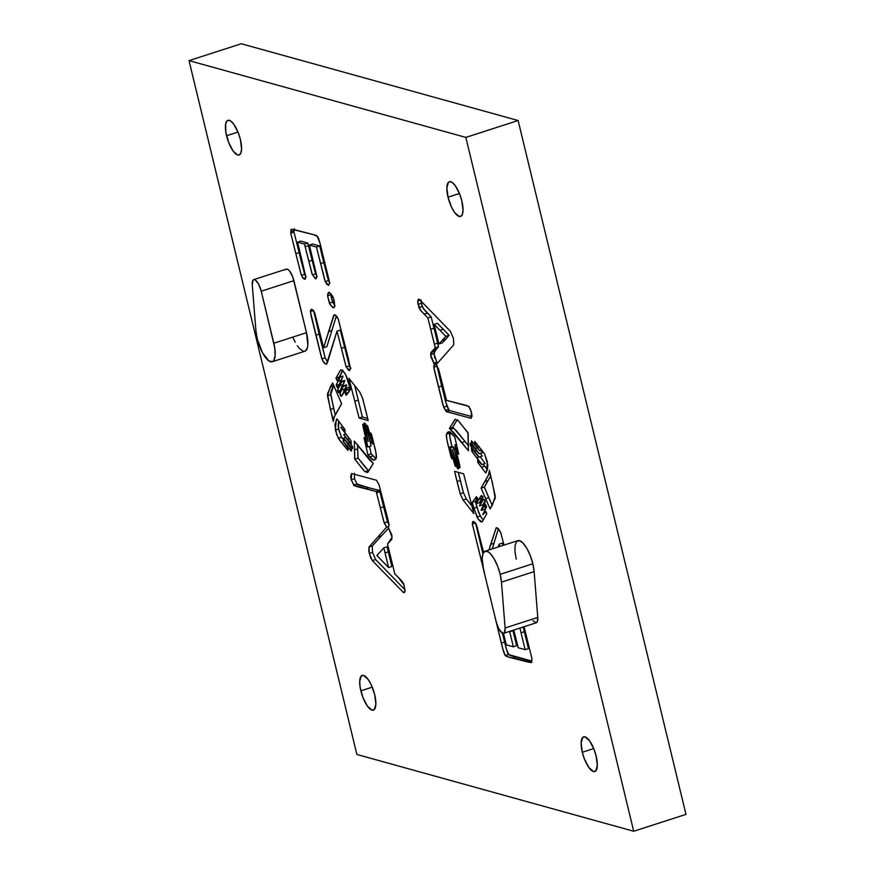 <?xml version="1.0" encoding="UTF-8"?>
<svg xmlns="http://www.w3.org/2000/svg" width="875" height="875" viewBox="0 0 875 875"><rect width="100%" height="100%" fill="white"/><g stroke="black" fill="none" stroke-linecap="round" stroke-linejoin="round"><path stroke-width="1.31" d="M516.228 559.169L514.938 551.381L515.102 545.125L516.709 541.362L519.498 540.652L523.064 543.123L526.848 548.384L530.283 555.636L532.842 563.773A21.875 7.372 -107.9 0 0 517.814 540.652L485.144 551.184A21.875 7.372 72.1 0 1 500.172 574.317L532.842 563.773L534.133 571.605L537.775 617.422L537.152 622.081L536.069 622.825L532.995 620.692M503.661 633.303A10.938 3.686 72.1 0 1 496.147 621.742L498.684 628.6L501.955 632.877L503.398 633.358L504.481 632.625L505.105 627.966A10.938 3.686 72.1 0 1 503.661 633.303L536.331 622.77A10.938 3.686 72.1 0 0 537.775 617.422L505.105 627.966L501.463 582.138L534.133 571.605A21.875 7.372 72.1 0 0 532.842 563.773L500.172 574.317A21.875 7.372 72.1 0 1 501.463 582.138L534.133 571.605L537.775 617.422L505.105 627.966L501.463 582.138L500.172 574.317L497.612 566.169L494.178 558.917L490.394 553.656L488.545 552.038L485.308 551.141L483.066 553.427L482.158 558.534L483.558 569.702A21.875 7.372 72.1 0 1 485.144 551.184M448.022 197.181A18.233 6.147 72.1 0 1 449.345 181.748A18.233 6.147 72.1 0 1 461.869 201.02L463.028 210.339L462.284 214.594L461.475 215.863L459.145 216.442L454.595 212.461L451.522 207.145L448.022 197.181L446.863 187.862L448.416 182.339L449.477 181.716L452.178 182.459L455.306 185.741L459.736 194.239L461.869 201.02A18.233 6.147 72.1 0 1 460.545 216.453A18.233 6.147 72.1 0 1 448.022 197.181L459.441 193.495L448.022 197.181M582.312 752.27A18.233 6.147 72.1 0 1 583.636 736.837A18.233 6.147 72.1 0 1 596.159 756.109L597.319 765.417L595.766 770.952L593.436 771.531L588.875 767.539L584.445 759.052L582.312 752.27L581.153 742.952L582.706 737.428L585.036 736.837L589.586 740.83L594.027 749.317L596.159 756.109A18.233 6.147 72.1 0 1 594.836 771.531A18.233 6.147 72.1 0 1 582.312 752.27L593.731 748.584L582.312 752.27M226.57 135.756A18.233 6.147 72.1 0 1 227.894 120.323A18.233 6.147 72.1 0 1 240.406 139.595L241.577 148.914L240.822 153.169L238.962 155.061L237.683 155.017L233.133 151.036L228.703 142.537L225.881 132.409L225.63 124.053L226.964 120.914L228.025 120.291L230.727 121.034L233.844 124.316L238.284 132.814L240.406 139.595A18.233 6.147 72.1 0 1 239.083 155.028A18.233 6.147 72.1 0 1 226.57 135.756L237.989 132.07L226.57 135.756M360.861 690.845A18.233 6.147 72.1 0 1 362.184 675.413A18.233 6.147 72.1 0 1 374.697 694.684L375.867 703.992L374.303 709.527L371.973 710.106L367.423 706.114L362.994 697.627L360.172 687.498L359.691 681.527L361.255 676.003L363.584 675.413L368.134 679.405L371.208 684.72L374.697 694.684A18.233 6.147 72.1 0 1 373.373 710.106A18.233 6.147 72.1 0 1 360.861 690.845L372.28 687.159L360.861 690.845M465.839 137.397L189.022 60.616L356.88 754.469L633.708 831.25L465.839 137.397L189.022 60.616L241.292 43.75L518.12 120.531L465.839 137.397L633.708 831.25L685.978 814.384L633.708 831.25L356.88 754.469L189.022 60.616L241.292 43.75L518.12 120.531L465.839 137.397M285.578 269.773L286.661 269.041L288.094 269.522L289.734 271.173L292.819 277.091L306.491 332.697L307.836 345.023L307.355 347.955L305.091 351.148M303.417 351.258L299.414 348.48L297.281 345.723M295.181 342.223L293.223 338.144M463.094 500.041L460.184 493.752L454.552 471.308L463.641 473.823L473.823 513.592L463.094 500.041L460.184 493.752L457.034 481.556L454.552 471.308L463.641 473.823L473.823 513.592L463.094 500.041L466.353 498.98L463.455 492.702L458.325 472.347L460.305 480.506L457.034 481.556L460.305 480.506L463.455 492.702L460.184 493.752L463.455 492.702L466.353 498.98L471.308 505.323L466.353 498.98L463.094 500.041M487.9 587.672L489.53 594.398L487.889 587.081M454.967 419.442L457.8 420.197L467.895 432.6L468.453 450.767L453.48 432.228L449.433 428.378L454.967 419.442L457.8 420.197L459.55 422.177L468.136 433.169L468.453 450.767L449.433 428.378L455.339 419.234M478.887 457.188L470.236 445.298L470.345 443.231L479.139 453.786L471.439 443.056L471.439 440.825L479.762 450.866L474.753 443.581L474.742 441.427L484.433 453.578L487.364 461.847L486.533 471.734L485.297 472.336L477.837 462.481L477.663 460.097L481.797 464.57L471.778 451.248L471.428 448.164L478.964 456.991L470.673 445.977L470.083 443.352L479.139 453.786L471.439 443.056L471.439 440.825L479.762 450.866L474.753 443.581L474.742 441.427L484.433 453.578L487.834 464.789L487.43 469.492L485.691 472.959L477.837 462.481L477.914 460.163L481.819 464.297L471.778 451.248L471.428 448.164L478.887 457.188L482.234 456.138L480.452 453.392M492.33 482.366L495.239 498.17L490.087 508.922L481.097 488.119L488.392 475.103L489.475 470.367L495.283 496.223L492.373 504.984L490.087 508.922L481.097 488.119L484.794 481.644C488.086 476.219 489.595 472.927 489.333 471.767L492.33 482.366M475.923 503.573L478.887 499.439C480.802 495.873 481.797 494.747 481.884 496.048C483.186 497.088 482.88 499.023 480.966 501.878L479.533 505.925L483.394 499.319L484.958 500.784C485.559 501.233 484.848 503.048 482.847 506.231L481.327 510.409L485.319 504.175L486.456 506.472L482.934 514.719L485.68 511.306L486.773 513.756L482.136 521.883C480.791 522.244 479.095 520.647 477.028 517.081L472.183 502.523L476.427 496.628L477.608 499.461L476.087 503.836L481.064 495.917L482.53 497.164L479.489 505.947L483.394 499.319L484.619 499.778L484.881 502.48L481.141 509.884L485.319 504.175L486.456 507.062L482.759 514.5L485.68 511.306L486.773 513.756L482.136 521.883L478.45 519.334L473.67 508.288L472.369 502.239L476.416 496.628L477.411 498.411L475.923 503.573L479.38 502.775M531.289 662.484L531.978 658.733L524.059 626.73L531.978 658.733L531.53 662.298L508.988 657.136L506.012 656.02L504.973 654.773L502.83 648.922L493.259 609.678M503.453 633.358L506.286 644.842L513.363 646.8L509.611 631.389L512.87 630.339L516.622 645.75L512.958 630.689L509.698 631.739L513.363 646.8L516.622 645.75L513.363 646.8L506.286 644.842L503.453 633.358M513.767 630.044L518.252 647.773L525.142 649.688L519.914 628.064L521.062 632.811L524.322 631.75L523.184 627.014L528.413 648.627L524.322 631.75L521.062 632.811L525.142 649.688L528.413 648.627L525.142 649.688L518.252 647.773L513.767 630.044M484.214 572.228L472.303 523.917L472.62 521.861L473.67 521.413L476.558 524.967L483.602 552.431L476.558 524.967L473.145 521.413L472.303 523.917L475.431 522.9L472.303 523.917L484.466 572.797M489.005 549.948L496.202 527.745L498.52 529.003L500.85 533.028L504.011 545.103L500.85 533.028C499.286 529.419 497.744 527.658 496.202 527.745L490.678 544.337L493.948 543.277L498.367 528.839L492.275 548.887L493.948 543.277L490.678 544.337L489.005 549.948M499.122 544.152L502.392 543.091L502.786 544.523L502.392 543.102L499.133 544.152L499.745 546.481L499.133 544.152L498.137 546.995L499.122 544.152L502.381 543.102M436.8 362.075L437.325 362.753L436.822 362.108L433.562 363.158L436.822 362.108L433.858 353.62L430.598 354.67L433.858 353.62L436.395 348.939L433.125 349.989L436.395 348.939L438.506 346.784L435.236 347.834L438.506 346.784L437.664 343.109L434.405 344.159L437.664 343.109L434 328.169L430.73 329.23L434 328.169L431.167 316.903L427.897 317.964L431.167 316.903L427.448 313.13L424.178 314.18L420.58 310.275L417.769 303.264L418.25 299.414L419.355 299.381L450.363 331.264L453.436 338.428L453.742 344.827L436.1 364.755L438.944 370.311L446.523 400.378L468.322 406.219L470.389 409.062L472.062 415.505L471.089 418.294L446.337 411.655L443.155 405.705L433.934 368.539L434.35 364.186L430.905 356.945L430.905 352.581L435.236 347.834L434.405 344.159L427.897 317.964L424.178 314.18C421.127 311.205 419.377 308.973 418.939 307.464L417.659 300.956L419.355 299.381L450.363 331.264L453.436 338.428L453.742 344.827L436.1 364.755L438.528 368.977L446.523 400.378L457.384 403.123C466.058 405.223 469.919 406.448 468.989 406.798L471.472 412.125L471.089 418.294L446.337 411.655L443.691 407.17L433.77 367.27L434.35 364.186L430.598 354.67L435.236 347.834L427.897 317.964L424.178 314.18L427.448 313.13C424.386 310.155 422.647 307.912 422.209 306.403L418.939 307.464L422.209 306.403L420.93 299.906M452.55 458.325L451.281 457.647L448.656 447.453C446.502 439.042 445.845 434.569 446.677 434.033L448.602 431.791C449.345 431.309 450.8 432.37 452.977 434.973L454.803 437.008L458.708 454.202L457.603 453.873L454.967 444.861L457.363 455.558C459.823 465.303 460.545 469.208 459.506 467.272C459.189 468.267 458.237 465.27 456.641 458.281L454.508 450.428L458.555 468.858L457.483 468.42L452.506 449.487L454.278 457.439C456.116 464.658 456.597 467.578 455.711 466.211C455.416 467.327 454.409 464.133 452.692 456.63L450.439 447.945L452.55 458.325L452.134 458.948L450.953 456.673L446.819 439.338L446.502 434.864L447.366 432.359L449.422 431.812L454.803 437.008L458.708 454.202L457.603 453.873L454.978 445.255L459.867 467.141L458.555 465.773L454.595 450.516L458.555 468.858L457.188 467.709L452.506 449.487L456.094 465.73L455.459 466.113L454.738 464.647L450.439 447.945L452.32 458.97M359.636 391.825L362.534 398.114L368.178 420.558L359.089 418.042L348.906 378.273L359.636 391.825L362.534 398.114L365.684 410.309L368.178 420.558L359.089 418.042L348.906 378.273L359.636 391.825M329.241 292.305L332.587 296.133L334.228 300.683L334.688 306.316L333.495 307.759L330.127 304.697L327.567 295.783L328.005 293.125L329.241 292.305L333.473 298.211L334.688 306.316L333.933 307.748L332.664 307.475L329.372 303.155L327.567 295.783L328.781 292.316M367.762 472.423L364.919 471.658L354.834 459.266L354.277 441.098L369.25 459.637L373.297 463.477L367.762 472.423L364.919 471.658L363.18 469.678L354.692 459.025L354.277 441.098L373.297 463.477L367.423 472.609M343.842 434.678L345.8 434.044L343.842 434.678L352.483 446.567L352.384 448.634L343.591 438.08L351.291 448.809L351.291 451.03L342.956 441L347.966 448.273L347.988 450.439L338.297 438.288L335.366 430.019L336.197 420.131L337.433 419.53L344.881 429.384L345.056 431.769L340.933 427.295L350.952 440.606L351.291 443.691L343.755 434.864L352.056 445.878L352.756 448.044L351.892 448.175L343.591 438.08L351.291 448.809L351.553 450.898L350.831 450.603L342.956 441L347.966 448.273L347.988 450.439L340.233 441.044L336.623 434.481L334.863 424.616L336.919 418.895L344.881 429.384L344.816 431.692L340.911 427.558L350.952 440.606L351.291 443.691L343.755 434.667L345.778 434.011M330.389 409.5L327.491 393.695L332.631 382.944L341.633 403.747L334.327 416.763L333.255 421.498L327.447 395.642L330.356 386.87L332.631 382.944L341.633 403.747L337.936 410.222C334.644 415.647 333.134 418.939 333.397 420.098L330.389 409.5L333.659 408.439L330.695 393.575L331.177 390.764L333.791 385.525L330.356 386.87L333.616 385.82L330.706 394.592L327.447 395.642L330.706 394.592L335.223 414.991L333.659 408.439L330.389 409.5M350.481 389.627L346.314 395.238L345.308 393.455L346.806 388.292L343.831 392.427C341.928 395.992 340.933 397.119 340.834 395.817C339.544 394.778 339.85 392.831 341.753 389.977L343.197 385.93L339.325 392.547L337.772 391.081C337.17 390.633 337.87 388.817 339.883 385.634L341.392 381.445L337.411 387.68L336.262 385.394L339.795 377.136L337.05 380.559L335.956 378.098L340.594 369.983C341.928 369.622 343.634 371.219 345.702 374.773L348.25 380.778L350.547 389.55L346.03 395.183L345.111 392.405L346.642 388.03L341.206 396.189L340.091 393.575L343.284 385.995L339.325 392.547L338.505 392.689L337.772 391.081L337.848 389.386L341.578 381.981L337.411 387.68L336.273 384.803L339.959 377.366L337.05 380.559L335.956 378.098L340.594 369.983L342.869 370.913L345.702 374.773L350.536 389.561M291.091 229.786L292.348 229.381L291.091 229.786C290.38 228.966 292.556 229.217 297.598 230.541L310.188 233.745C315.219 234.992 317.57 235.889 317.264 236.414L319.9 242.933L329.142 280.448L329.492 283.139L328.617 285.359L326.714 284.145L324.8 280.361L316.433 247.023L309.367 245.066L316.608 275.286L316.684 277.659L315.328 278.786L311.959 273.678L304.478 244.092L297.587 242.178L305.659 276.095L305.342 278.983L304.095 279.059L302.706 277.812L300.891 273.744L290.741 233.133L291.091 229.786L292.184 229.359L313.742 234.719L317.264 236.414C318.117 236.556 319.495 240.669 321.377 248.762L329.492 283.139L328.628 285.359L325.248 281.575L316.433 247.023L309.367 245.066L316.75 276.423L315.941 278.819L312.397 274.87L304.478 244.092L297.587 242.178L305.747 277.167L304.095 279.059L301.361 275.297L295.827 253.662L290.741 233.133L291.441 229.381M334.042 314.836L334.042 314.836C335.311 314.486 336.711 315.886 338.264 319.069L348.436 358.805L350.372 369.184L349.65 370.42L348.359 370.103L345.964 366.362L337.006 331.166L327.917 361.102L326.758 363.945L325.445 363.923L322.973 361.113L321.355 357.088L311.019 315.438L310.472 310.505L311.773 309.116L314.803 313.184L323.597 347.714L333.528 315.831L334.972 314.858L338.264 319.069L350.427 367.948L349.584 370.453L346.172 366.898L337.006 331.166L326.528 364.12C324.986 364.208 323.433 362.447 321.869 358.837L310.33 311.467L311.773 309.116L314.584 312.648L323.597 347.714L334.152 314.792M398.552 577.686L403.977 584.916L405.07 590.898L404.469 592.452L403.375 592.473L372.356 560.602L370.617 557.616L368.823 551.25L368.988 547.039L386.63 527.111L383.775 521.555L376.195 491.488L354.014 485.363L351.247 479.741L350.667 476.35L351.641 473.561L376.381 480.211L379.039 484.684L388.205 520.592L388.959 524.595L388.38 527.68L391.825 534.92L391.825 539.284L387.494 544.031L394.822 573.902L398.552 577.686C401.603 580.65 403.353 582.892 403.78 584.402L405.07 590.898L403.375 592.473L372.356 560.602L369.283 553.427L368.988 547.039L386.63 527.111L384.202 522.878L376.195 491.488L365.345 488.731C356.672 486.642 352.8 485.417 353.741 485.067L351.247 479.741L351.641 473.561L376.381 480.211L379.039 484.684L388.959 524.595L388.38 527.68L392.131 537.195L387.494 544.031L394.822 573.902L398.552 577.686M370.18 433.541L370.956 433.289L370.18 433.541L371.448 434.219L374.062 444.412C376.217 452.812 376.884 457.286 376.042 457.833L374.128 460.064C373.384 460.545 371.919 459.484 369.742 456.892L367.916 454.858L364.022 437.664L365.127 437.992L367.752 447.005L365.356 436.308C362.895 426.562 362.184 422.658 363.223 424.594C363.53 423.598 364.492 426.595 366.089 433.573L368.222 441.438L364.175 423.008L365.247 423.445L370.223 442.378L368.452 434.427C366.614 427.208 366.133 424.288 367.019 425.644C367.303 424.539 368.309 427.733 370.027 435.225L372.291 443.909L370.18 433.541L370.595 432.917L371.777 435.192L375.911 452.528L376.228 457.002L375.364 459.495L373.308 460.053L367.916 454.858L364.022 437.664L365.127 437.992L367.752 446.611L362.863 424.725L364.175 426.092L368.134 441.35L364.175 423.008L365.542 424.145L370.223 442.378L366.636 426.125L367.259 425.753L367.992 427.208L372.291 443.909L370.42 432.884M518.12 120.531L685.978 814.384L518.12 120.531M343.995 440.639L341.567 437.227L339.183 431.211L338.166 426.027L338.592 421.214L338.625 428.958L335.366 430.019L338.625 428.958L341.567 437.227L338.297 438.288L341.567 437.227L343.995 440.639M340.933 427.295L342.858 426.672M342.891 429.614L344.663 429.045L342.891 429.614M336.941 418.895L337.433 419.53M336.197 420.131L337.531 419.694L336.197 420.131M342.956 441L344.903 440.366M346.97 445.977L348.819 445.375L346.97 445.977M343.591 438.08L345.548 437.413M347.867 443.319L349.705 442.728L347.867 443.319M347.528 439.173L349.377 438.572L347.528 439.173M342.847 370.213L339.314 377.759M342.891 376.206L339.795 382.944L339.741 385.142M344.663 380.395L341.042 390.031C340.441 389.583 341.141 387.756 343.153 384.573L339.883 385.634L343.153 384.573L344.848 380.931L341.578 381.981L344.848 380.931L344.663 380.395L341.392 381.445M343.405 386.345L346.675 385.284L343.197 385.93L346.675 385.284L343.536 391.858L343.459 393.641M346.806 388.292L350.055 387.242L348.578 392.394L349.202 389.386L345.931 390.447L349.202 389.386L350.077 387.231L346.609 388.03L349.88 386.98M342.573 370.639L339.227 377.048L335.956 378.098L339.227 377.048L339.292 377.672M343 376.108L339.795 377.136L343.066 376.086L339.566 384.508M337.991 381.227L341.261 380.177L337.991 381.227M336.262 385.394L339.533 384.333L336.262 385.394M337.772 391.081L340.78 390.108L337.772 391.081M346.675 385.284L345.023 388.927L341.753 389.977L345.023 388.927L343.361 393.247M340.834 395.817L342.038 395.423L340.834 395.817L341.348 396.178M345.308 393.455L348.327 392.481L345.308 393.455M368.189 470.608L364.919 471.658L368.736 471.034L357.962 457.964L357.569 445.112L357.591 448.875L354.331 449.925L357.591 448.875L358.094 458.205L354.834 459.266L358.094 458.205M366.45 468.628L360.073 460.786M329.984 283.095L327.764 278.272L319.703 245.973L312.637 244.005L309.367 245.066L312.637 244.005L319.703 245.973L316.433 247.023L319.703 245.973L323.794 262.544L320.534 263.605L323.794 262.544L328.519 280.525L325.248 281.575L328.519 280.525L329.481 282.373M317.155 276.5L315.23 272.628L307.748 243.042L300.858 241.128L297.587 242.178L300.858 241.128L307.748 243.042L304.478 244.092L307.748 243.042L308.47 245.613L305.2 246.663L308.47 245.613L312.102 260.236L308.842 261.297L312.102 260.236L315.656 273.82L312.397 274.87L315.656 273.82L316.695 275.833M305.966 276.762L301.514 262.391L294.011 232.083L294.164 229.644M305.692 276.358L304.631 274.247L301.361 275.297L304.631 274.247L299.086 252.613L295.827 253.662L299.086 252.613L294.011 232.083L290.741 233.133L294.011 232.083L294.055 230.781L290.795 231.831L294.055 230.781L294.361 228.736M304.095 279.059L305.561 278.578L304.095 279.059L305.014 279.202M335.07 305.845L332.631 302.083M332.084 300.508L331.034 296.198M330.838 294.744L330.881 293.552M330.838 294.722L327.567 295.783L330.838 294.722L332.642 302.105L329.372 303.155L332.642 302.105L334.797 305.594M332.664 307.475L334.545 306.863L332.664 307.475M350.897 368.342L348.983 364.525L340.277 330.105L337.006 331.166L340.277 330.105L344.608 347.298L341.348 348.348L344.608 347.298L349.442 365.848L346.172 366.898L349.442 365.848L350.394 367.664M325.15 357.809L313.611 310.887M326.867 346.653L336.361 315.973L331.898 330.498L328.628 331.548L331.898 330.498L326.867 346.664L323.608 347.714M310.33 311.467L313.316 310.516L310.33 311.467M327.622 361.977L325.139 357.788L321.869 358.837L325.139 357.788L319.102 334.086L315.842 335.147L319.102 334.086L313.6 310.417M351.138 474.283L352.581 473.812L351.138 474.283M351.247 479.741L354.517 478.691L354.397 473.233L354.517 478.691L357 484.017L354.517 478.691L351.247 479.741M353.741 485.067L357 484.017C356.07 484.356 359.942 485.581 368.616 487.681L357 484.017L353.741 485.067M365.345 488.731L368.616 487.681L379.466 490.438L368.616 487.681L365.345 488.731M376.195 491.488L379.466 490.438L379.892 491.794L379.466 490.438L376.195 491.488M376.633 492.855L379.892 491.794L383.622 506.789L379.892 491.794L376.633 492.855M380.352 507.839L383.622 506.789L387.472 521.828L383.622 506.789L380.352 507.839M389.2 525.077L387.472 521.828L384.202 522.878L387.472 521.828L388.959 524.705M386.63 527.111L388.839 526.4L386.63 527.111M372.258 545.989L372.553 552.377L375.627 559.541L405.136 589.98L375.627 559.541L372.356 560.602L375.627 559.541L372.553 552.377L369.283 553.427L372.553 552.377L372.258 545.989L368.988 547.039L372.258 545.989L381.456 535.839L378.186 536.889L381.456 535.839L388.664 528.062M403.375 592.473L404.775 592.025L403.375 592.473L404.173 592.638M373.1 544.917L388.456 528.314M388.62 567.514L391.858 566.475L387.056 546.82L383.797 547.87L387.056 546.82L388.369 551.852L385.098 552.913L383.797 547.87L376.884 555.505L388.609 567.536L383.797 547.87L376.884 555.505L388.587 567.525L385.098 552.913L388.369 551.852L391.88 566.486L388.609 567.536M354.692 385.481L358.269 400.094L355.009 401.155L358.269 400.094L362.359 416.981L359.089 418.042L362.359 416.981L367.664 418.458L362.359 416.981L354.67 385.405M349.902 381.292L351.061 380.92L349.902 381.292M375.812 458.631L373.013 455.831L369.742 456.892L373.013 455.831L371.186 453.797L367.916 454.858L371.186 453.797L369.458 446.469L371.186 453.797L376.173 458.85M367.38 446.031L365.947 446.491L367.38 446.031M367.784 446.994L371.044 445.955L370.322 442.345L371.022 445.955L367.784 446.994M366.647 435.892L365.356 436.308L366.647 435.892M367.566 432.064L366.286 432.469L367.566 432.064M370.223 442.378L371.7 441.897L370.223 442.378M369.742 434.011L368.452 434.427L369.742 434.011M373.833 443.417L372.312 443.931L373.833 443.439M372.728 438.856L371.328 439.316L372.728 438.856M484.356 487.058L481.097 488.119L484.356 487.058L488.775 497.667L485.505 498.717L488.775 497.667L492.198 505.291L484.334 487.244L490.777 475.814L485.516 484.991M484.794 481.644L488.064 480.583L484.794 481.644M479.008 457.155L482.267 456.116L480.277 453.173M479.27 453.742L482.53 452.714L480.747 449.991M487.397 469.602L483.142 464.155L484.761 466.189L481.491 467.239L484.761 466.189L487.397 469.602M485.166 463.477L480.178 456.739L485.133 463.52L481.797 464.57M476.908 457.789L478.844 457.166L476.908 457.789M473.583 450.669L471.778 451.248L473.583 450.669M481.895 464.538L485.067 463.509M477.837 462.481L479.577 461.923L477.837 462.481M485.297 472.336L486.413 471.975L485.297 472.336L485.789 472.97M474.753 443.581L476.328 443.078L474.753 443.581M477.312 447.169L479.183 446.567L477.312 447.169M479.762 450.866L481.983 450.155M471.439 443.056L473.025 442.542L471.439 443.056M475.442 448.448L477.312 447.847L475.442 448.448M479.139 453.786L482.497 452.736L481.097 450.45M470.236 445.298L471.811 444.795L470.236 445.298M474.688 451.27L476.558 450.669L474.688 451.27M475.519 501.178L478.494 512.214L481.742 518.306M483.098 519.881L480.298 516.031L477.028 517.081L480.298 516.031L476.941 507.238L473.67 508.288L476.941 507.238L476 503.792M486.478 506.209L484.597 509.359L481.327 510.409L484.597 509.359L486.478 506.209M485.012 501.036L482.803 504.875L479.533 505.925L482.803 504.875L485.012 501.036M483.164 496.661L479.511 502.688M479.248 502.72L482.158 498.389L478.887 499.439L482.639 497.569M477.772 498.159L475.628 501.189L472.413 502.228L475.65 501.178L477.772 498.159M484.225 512.936L486.38 512.236L484.225 512.936M483.208 507.259L486.413 506.231L483.208 507.259M474.502 499.209L477.378 498.28L474.502 499.209M475.453 501.244L475.913 503.475M452.692 427.328L449.433 428.378L452.692 427.328L453.819 428.214L450.548 429.275L453.819 428.214L465.095 441.525L461.825 442.575L465.095 441.525L468.42 445.692L456.75 431.167L452.692 427.328L457.264 419.77M453.589 425.698L457.231 419.825M531.913 661.084L508.988 654.697L506.625 649.786L502.163 632.188M531.639 662.069C532.339 662.889 530.173 662.638 525.131 661.325L512.542 658.12C507.511 656.862 505.148 655.977 505.466 655.452C504.602 655.309 503.234 651.197 501.342 643.103L493.303 609.973M531.847 661.073L528.402 660.264L525.131 661.325L528.402 660.264L515.802 657.059L512.542 658.12L515.802 657.059C510.781 655.812 508.419 654.927 508.736 654.391L505.466 655.452L508.736 654.391C507.872 654.259 506.505 650.147 504.613 642.042L501.342 643.103L504.613 642.042L502.392 633.139M475.595 523.141L482.912 553.798L475.573 522.856M482.158 559.77L480.966 560.153L482.158 559.77M434.35 364.186L436.789 363.398L434.35 364.186M434.022 364.984L436.177 364.295L434.022 364.984M437.03 365.575L445.637 401.855L448.667 409.303L449.608 410.594L471.975 416.609L449.608 410.594L446.337 411.655L449.608 410.594L448.667 409.303L445.397 410.353L448.667 409.303L446.95 406.12L443.691 407.17L446.95 406.12L441.645 385.962L438.386 387.023L441.645 385.962L437.041 366.209L433.77 367.27L437.03 366.1M418.556 299.228L419.355 299.381M417.659 300.956L420.175 300.147L417.659 300.956M434.82 358.192L433.967 351.991L438.506 346.784L436.242 337.203L431.167 316.903L423.347 308.525L421.302 303.363L418.031 304.423L421.302 303.363L420.864 300.65M434.142 324.341L437.402 323.28L443.286 329.252L440.016 330.302L443.286 329.252L449.105 335.3L445.834 336.35L449.105 335.3L445.758 339.292L442.488 340.342L445.758 339.292L442.203 342.934L438.933 343.995L445.834 336.35L434.142 324.341L438.933 343.995L445.834 336.35L434.142 324.341L438.933 343.995L442.203 342.934L449.105 335.3L437.369 323.291M451.281 457.647L452.452 457.275L451.281 457.647M450.253 431.966L449.816 436.734L452.156 447.377L451.927 446.403L448.656 447.453L451.927 446.403C449.772 437.992 449.116 433.519 449.947 432.972L446.677 434.033L449.947 432.972L450.177 432.173M458.609 453.545L457.603 453.873L458.609 453.545M457.57 448.766L456.258 449.181L457.57 448.766M456.542 444.347L454.967 444.861M457.931 457.866L456.641 458.281L457.931 457.866M456.017 449.936L454.508 450.428M458.456 468.103L457.483 468.42L458.456 468.103M456.159 458.205L454.869 458.62L456.159 458.205M452.506 449.487L455.777 448.438M453.983 456.214L452.692 456.63L453.983 456.214M454.3 448.908L453.709 446.895L450.417 447.934L453.688 446.873L450.439 447.945M454.42 449.378L453.688 446.873M453.709 446.895L453.841 447.934M272.234 361.747L304.905 351.214A21.875 7.372 72.1 0 0 306.491 332.697L273.82 343.23A21.875 7.372 72.1 0 1 272.234 361.747A21.875 7.372 72.1 0 1 262.391 352.527A21.875 7.372 72.1 0 1 255.916 330.794L257.458 339.609L262.511 352.756L268.833 360.894L272.42 361.681L273.744 360.566L275.166 355.556L274.728 347.747L261.231 291.2L293.902 280.656L306.491 332.697L273.82 343.23L261.231 291.2L293.902 280.656A10.938 3.686 72.1 0 0 286.398 269.095L253.728 279.628A10.938 3.686 72.1 0 1 261.231 291.2L258.694 284.331L255.423 280.066L253.991 279.573L252.908 280.317L252.284 284.977A10.938 3.686 72.1 0 1 253.728 279.628M252.284 284.977L255.916 330.794L252.284 284.977M483.558 569.702L496.147 621.742L483.558 569.702M339.773 377.147L343.033 376.086M343.208 385.919L346.478 384.858M337.006 331.166L340.277 330.105M479.817 450.866L481.994 450.166M481.327 510.409L484.597 509.359M479.511 505.947L482.781 504.897"/></g></svg>
